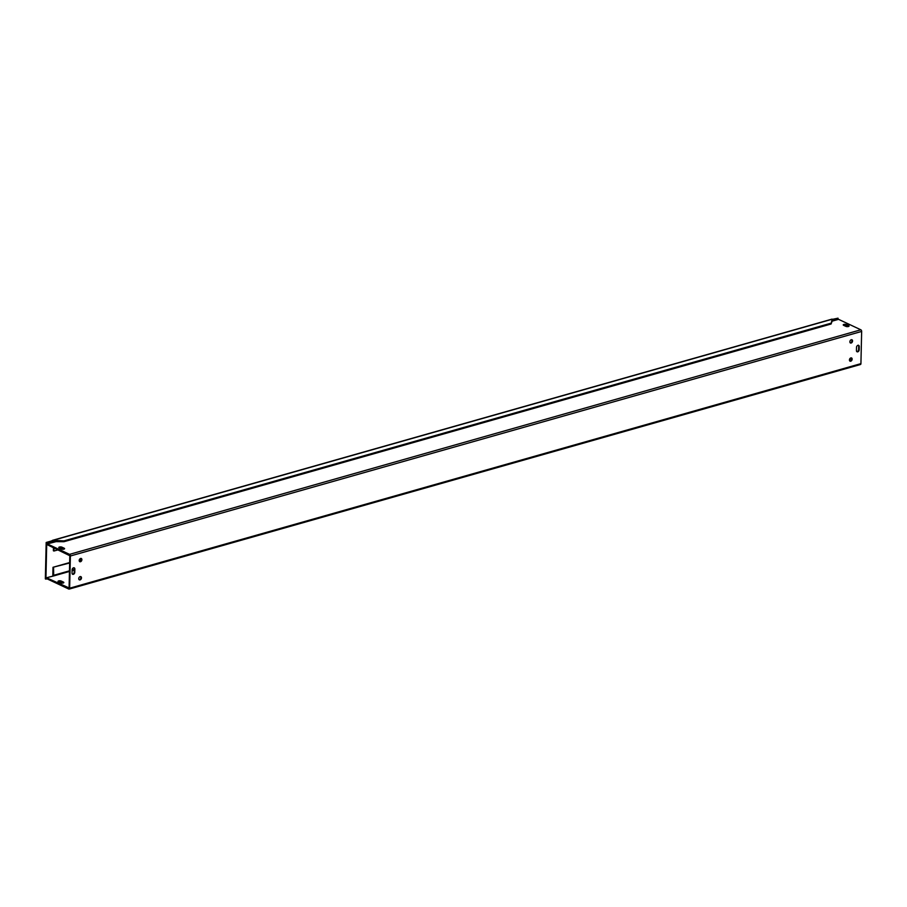<?xml version="1.0" encoding="UTF-8"?>
<svg xmlns="http://www.w3.org/2000/svg" width="907" height="907" viewBox="0 0 907 907"><rect width="100%" height="100%" fill="white"/><g stroke="black" fill="none" stroke-linecap="round" stroke-linejoin="round"><path stroke-width="1.36" d="M53.456 547.624L53.377 550.764L53.944 551.025L54.023 547.896M53.944 551.025L58.15 549.835M61.302 548.939L62.934 548.474M59.182 547.953A1.78 0.658 -178.7 0 1 58.785 547.522A1.78 0.658 -178.7 0 1 59.964 546.932A1.78 0.658 -178.7 0 1 61.937 547.17L64.193 548.236A1.78 0.658 -178.7 0 1 64.59 548.667A1.78 0.658 -178.7 0 1 63.411 549.257A1.78 0.658 -178.7 0 1 61.438 549.007L59.182 547.953A1.78 0.658 1.3 0 1 61.914 547.998L64.17 549.052A1.78 0.658 1.3 0 0 64.17 549.052L64.193 548.236M843.646 325.33A1.78 0.658 -178.7 0 1 843.238 324.899A1.78 0.658 -178.7 0 1 844.428 324.309A1.78 0.658 -178.7 0 1 846.39 324.547L848.646 325.602A1.78 0.658 -178.7 0 1 849.054 326.032A1.78 0.658 -178.7 0 1 847.864 326.622A1.78 0.658 -178.7 0 1 845.902 326.384L843.646 325.33A1.78 0.658 1.3 0 1 846.378 325.375L848.635 326.429A1.78 0.658 1.3 0 1 848.646 326.441M63.422 582.929A1.78 0.658 1.3 0 0 63.399 582.918L61.143 581.863A1.78 0.658 1.3 0 0 58.399 581.806M58.422 581.818A1.78 0.658 -178.7 0 1 58.014 581.387A1.78 0.658 -178.7 0 1 59.204 580.797A1.78 0.658 -178.7 0 1 61.166 581.036L63.422 582.09A1.78 0.658 -178.7 0 1 63.83 582.521A1.78 0.658 -178.7 0 1 62.64 583.11A1.78 0.658 -178.7 0 1 60.678 582.872L58.422 581.818M72.038 573.167L72.106 569.857A1.78 1.27 -64.8 0 1 74.862 569.086L74.782 572.385A1.78 1.27 -64.8 0 1 72.038 573.167M72.39 574.199A1.78 1.27 115.2 0 0 74.215 572.124L74.295 568.814A1.78 1.27 115.2 0 0 73.932 567.782M856.798 351.587A1.78 1.27 115.2 0 0 858.623 349.512L858.702 346.202A1.78 1.27 115.2 0 0 858.339 345.17M859.258 346.474L859.19 349.773A1.78 1.27 -64.8 0 1 856.435 350.555L856.514 347.245A1.78 1.27 -64.8 0 1 859.258 346.474L858.702 346.202M849.757 360.975A1.78 1.27 115.2 0 0 851.231 357.857M852.149 359.161A1.78 1.27 -64.8 0 1 850.018 361.156A1.78 1.27 -64.8 0 1 851.526 357.936A1.78 1.27 -64.8 0 1 852.149 359.161M850.176 342.801A1.78 1.27 115.2 0 0 851.639 339.683M852.557 340.987A1.78 1.27 -64.8 0 1 850.437 342.982A1.78 1.27 -64.8 0 1 851.945 339.762A1.78 1.27 -64.8 0 1 852.557 340.987M79.09 579.686A1.78 1.27 115.2 0 0 80.564 576.569M81.483 577.872A1.78 1.27 -64.8 0 1 79.351 579.868A1.78 1.27 -64.8 0 1 80.87 576.648A1.78 1.27 -64.8 0 1 81.483 577.872M79.51 561.512A1.78 1.27 115.2 0 0 80.972 558.395M81.891 559.698A1.78 1.27 -64.8 0 1 79.771 561.694A1.78 1.27 -64.8 0 1 81.279 558.474A1.78 1.27 -64.8 0 1 81.891 559.698M57.05 541.332L54.431 542.08A1.338 0.794 -105.8 0 0 54.386 542.057M69.646 562.986L53.003 567.283L52.833 575.129A1.338 0.794 -105.8 0 0 52.969 575.922M53.57 567.544L53.672 575.934L46.518 577.759L69.079 587.94L69.816 555.73L47.266 544.722L47.289 543.894L54.431 542.08M81.313 559.676L79.158 560.288M81.324 559.245L79.26 559.834M69.658 562.555L53.003 567.283M53.672 575.934L69.454 571.455M46.518 577.759L46.495 578.575L68.773 589.04A1.338 0.794 -105.8 0 0 69.646 588.201L70.383 555.991A1.338 0.794 -105.8 0 0 69.556 554.358L47.289 543.894M849.734 358.809L851.446 359.614M831.81 321.248L838.556 319.332L860.834 329.797A1.338 0.794 74.2 0 1 861.65 331.429L860.924 363.639A1.338 0.794 74.2 0 1 860.437 364.523L69.17 589.085M832.138 319.4L832.547 319.956L832.15 319.23L53.207 540.3L52.232 541.343M832.513 320.103L831.073 324.003L832.15 319.23M52.039 541.094L53.207 540.3L63.944 540.889L63.921 541.717L52.221 541.592L51.665 540.912L46.178 542.477L45.35 578.881L45.917 579.142L46.745 542.737L52.232 541.184M51.722 540.935A1.338 0.794 -105.8 0 1 51.79 540.753L53.207 540.3M831.095 323.175L63.944 540.889M831.073 324.003L63.921 541.717M832.32 319.638L838.011 318.176L832.173 319.411M838.011 318.176L837.977 319.502M47.017 578.825L45.917 579.142M52.221 541.592L53.774 541.15M46.745 542.737L46.178 542.477M61.937 547.17L61.914 547.998M846.39 324.547L846.378 325.375M848.646 325.602L848.635 326.429M61.143 581.863L61.166 581.036M63.399 582.918L63.422 582.09M74.862 569.086L74.295 568.814M74.782 572.385L74.215 572.124M859.19 349.773L858.623 349.512M53.388 575.389L69.476 570.832M72.106 570.084L74.283 569.46M74.261 570.095L72.095 570.707M69.556 554.358L860.834 329.797M69.646 588.201L860.924 363.639M861.65 331.429L70.383 555.991M56.585 541.309L54.227 541.978M52.504 540.334L832.059 319.105"/></g></svg>
